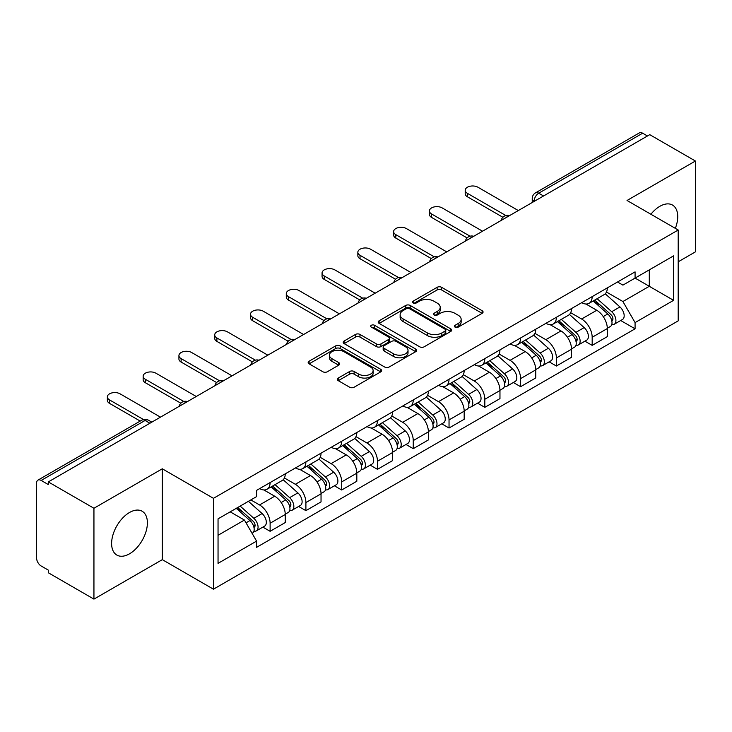 <?xml version="1.0" encoding="UTF-8"?>
<svg xmlns="http://www.w3.org/2000/svg" width="732" height="732" viewBox="0 0 732 732"><rect width="100%" height="100%" fill="white"/><g stroke="black" fill="none" stroke-linecap="round" stroke-linejoin="round"><path stroke-width="1.1" d="M455.066 327.131A2.233 1.29 0 0 0 458.223 327.131L482.141 313.314A3.184 1.839 0 0 0 483.074 312.015A3.184 1.839 0 0 0 482.141 310.716L441.616 287.319A3.184 1.839 0 0 0 437.114 287.319L413.187 301.136A2.233 1.29 0 0 0 412.537 302.042A2.233 1.29 0 0 0 413.187 302.947A2.233 1.29 0 0 0 416.343 302.947L419.436 301.163A10.193 5.883 0 0 1 433.847 301.163L437.224 303.112A10.193 5.883 0 0 1 440.207 307.275A10.193 5.883 0 0 1 437.224 311.429L434.131 313.223A2.233 1.29 0 0 0 433.472 314.129A2.233 1.29 0 0 0 434.131 315.044A2.233 1.29 0 0 0 437.279 315.044L440.371 313.25A10.193 5.883 0 0 1 454.782 313.25L458.159 315.199A10.193 5.883 0 0 1 461.151 319.362A10.193 5.883 0 0 1 458.159 323.526L455.066 325.31A2.233 1.29 0 0 0 454.416 326.216A2.233 1.29 0 0 0 455.066 327.131L455.066 325.31M129.5 553.822A25.3 14.613 120 0 0 146.034 531.524A25.3 14.613 120 0 0 142.154 511.247A25.3 14.613 120 0 0 129.5 512.501A25.3 14.613 120 0 0 112.975 534.799A25.3 14.613 120 0 0 116.855 555.076A25.3 14.613 120 0 0 129.5 553.822M675.334 228.366A25.3 14.613 120 0 0 672.498 205.061A25.3 14.613 120 0 0 659.843 206.314A25.3 14.613 120 0 0 650.894 214.256M338.266 378.06A3.184 1.839 0 0 0 337.333 379.359A3.184 1.839 0 0 0 338.266 380.658L349.64 387.219A3.184 1.839 0 0 0 354.142 387.219L380.704 371.883A3.184 1.839 0 0 0 381.637 370.584A3.184 1.839 0 0 0 380.704 369.285L340.179 345.879A3.184 1.839 0 0 0 335.677 345.879L309.105 361.224A3.184 1.839 0 0 0 308.172 362.523A3.184 1.839 0 0 0 309.105 363.822L322.839 371.746A3.184 1.839 0 0 0 327.341 371.746L338.715 365.186A3.184 1.839 0 0 0 339.648 363.886A3.184 1.839 0 0 0 338.715 362.587L331.907 358.653A8.519 4.914 0 0 1 329.409 355.176A8.519 4.914 0 0 1 334.67 350.637A8.519 4.914 0 0 1 343.948 351.699L370.63 367.107A8.519 4.914 0 0 1 373.128 370.584A8.519 4.914 0 0 1 367.867 375.123A8.519 4.914 0 0 1 358.589 374.061L354.142 371.49A3.184 1.839 0 0 0 349.64 371.49L338.266 378.06L338.266 380.658M213.46 498.327L162.303 468.8L93.943 508.264L48.303 481.912L649.751 134.661L695.4 161.022L627.04 200.486L678.198 230.013L213.46 498.327L213.46 589.187L678.198 320.872L678.198 230.013M419.665 346.794A3.184 1.839 0 0 0 424.167 346.794L450.729 331.45A3.184 1.839 0 0 0 451.662 330.15A3.184 1.839 0 0 0 450.729 328.851L410.204 305.454A3.184 1.839 0 0 0 405.702 305.454L379.13 320.79A3.184 1.839 0 0 0 378.197 322.089A3.184 1.839 0 0 0 379.13 323.388L419.665 346.794M372.259 327.616A2.233 1.29 0 0 1 374.519 327.927L374.519 325.273L415.721 349.063A3.184 1.839 0 0 1 416.654 350.363A3.184 1.839 0 0 1 415.721 351.662L389.15 367.007A3.184 1.839 0 0 1 384.648 367.007L344.122 343.61L344.122 341.011A3.184 1.839 0 0 0 343.189 342.311A3.184 1.839 0 0 0 344.122 343.61M344.122 341.011L355.487 334.442A3.184 1.839 0 0 1 359.998 334.442L376.431 343.93A3.184 1.839 0 0 0 380.933 343.93L388.472 339.575A3.184 1.839 0 0 0 389.406 338.276A3.184 1.839 0 0 0 388.472 336.976L371.362 327.094A2.233 1.29 0 0 1 370.712 326.188A2.233 1.29 0 0 1 372.085 324.999A2.233 1.29 0 0 1 374.519 325.273M93.943 508.264L93.943 599.115L48.303 572.763L48.303 570.109L41.184 566.01A6.487 3.742 -120 0 1 36.6 558.058L36.6 483.102A6.487 3.742 -120 0 1 37.945 480.128L141.852 420.141A6.487 3.742 60 0 1 145.101 420.461L41.184 480.448A6.487 3.742 -120 0 0 37.945 480.128M678.198 261.8L695.4 251.872L695.4 161.022M93.943 599.115L162.303 559.651L213.46 589.187M48.303 481.912L48.303 484.557L41.184 480.448M543.547 195.984L538.725 193.202A6.487 3.742 60 0 0 535.485 192.882L639.393 132.885A6.487 3.742 60 0 1 642.641 133.206L538.725 193.202A6.487 3.742 120 0 0 534.14 201.144L534.14 201.41M647.454 135.987L642.641 133.206M592.179 296.634A14.924 8.619 60 0 1 589.086 303.332L604.22 294.593A14.924 8.619 -120 0 0 607.313 287.896M570.686 312.701L581.62 319.015A14.924 8.619 60 0 1 592.179 337.287L607.313 328.549A14.924 8.619 -120 0 0 596.763 310.277L585.929 304.018M607.313 328.549L607.313 336.628L592.179 345.367L584.914 341.176M589.086 303.332A14.924 8.619 60 0 1 581.739 302.655M592.179 337.287L592.179 345.367M556.393 317.295A14.924 8.619 60 0 1 553.301 323.992L568.444 315.254A14.924 8.619 -120 0 0 571.527 308.547M549.128 361.837L556.393 366.027L571.527 357.289L571.527 349.21A14.924 8.619 -120 0 0 560.977 330.937L550.144 324.679M553.301 323.992A14.924 8.619 60 0 1 545.953 323.315M534.909 333.362L545.843 339.675A14.924 8.619 60 0 1 556.393 357.948L556.393 366.027M520.608 337.955A14.924 8.619 60 0 1 517.515 344.653L532.658 335.906A14.924 8.619 -120 0 0 535.742 329.208M513.352 382.497L520.608 386.688L535.751 377.95L535.751 369.87A14.924 8.619 -120 0 0 525.192 351.589L514.358 345.339M517.515 344.653A14.924 8.619 60 0 1 510.167 343.976M499.123 354.023L510.058 360.336A14.924 8.619 60 0 1 520.608 378.609L520.608 386.688M484.822 358.616A14.924 8.619 60 0 1 481.729 365.314L496.872 356.566A14.924 8.619 -120 0 0 499.965 349.869M477.566 403.158L484.822 407.349L499.965 398.611L499.965 390.531A14.924 8.619 -120 0 0 489.406 372.249L478.572 366M481.729 365.314A14.924 8.619 60 0 1 474.382 364.637M463.338 374.683L474.272 380.997A14.924 8.619 60 0 1 484.822 399.269L484.822 407.349M449.036 379.268A14.924 8.619 60 0 1 445.944 385.974L461.087 377.227A14.924 8.619 -120 0 0 464.18 370.529M441.78 423.819L449.036 428.01L464.18 419.271L464.18 411.192A14.924 8.619 -120 0 0 453.63 392.91L442.787 386.661M445.944 385.974A14.924 8.619 60 0 1 438.605 385.297M427.552 395.344L438.486 401.658A14.924 8.619 60 0 1 449.036 419.93L449.036 428.01M413.251 399.928A14.924 8.619 60 0 1 410.167 406.626L425.301 397.888A14.924 8.619 -120 0 0 428.394 391.19M405.995 444.48L413.251 448.67L428.394 439.932L428.394 431.853A14.924 8.619 -120 0 0 417.844 413.571L407.001 407.312M410.167 406.626A14.924 8.619 60 0 1 402.82 405.958M391.766 416.005L402.701 422.309A14.924 8.619 60 0 1 413.251 440.591L413.251 448.67M377.465 420.589A14.924 8.619 60 0 1 374.381 427.287L389.516 418.548A14.924 8.619 -120 0 0 392.608 411.851M370.209 465.14L377.465 469.331L392.608 460.584L392.608 452.513A14.924 8.619 -120 0 0 382.058 434.232L371.225 427.973M374.381 427.287A14.924 8.619 60 0 1 367.034 426.619M355.981 436.656L366.915 442.97A14.924 8.619 60 0 1 377.465 461.252L377.465 469.331M341.688 441.25A14.924 8.619 60 0 1 338.596 447.947L353.73 439.209A14.924 8.619 -120 0 0 356.823 432.511M334.423 485.801L341.688 489.992L356.823 481.244L356.823 473.165A14.924 8.619 -120 0 0 346.273 454.892L335.439 448.634M338.596 447.947A14.924 8.619 60 0 1 331.248 447.279M320.195 457.317L331.129 463.63A14.924 8.619 60 0 1 341.688 481.912L341.688 489.992M305.903 461.91A14.924 8.619 60 0 1 302.81 468.608L317.953 459.87A14.924 8.619 -120 0 0 321.037 453.172M298.638 506.462L305.903 510.652L321.037 501.905L321.037 493.826A14.924 8.619 -120 0 0 310.487 475.553L299.653 469.294M302.81 468.608A14.924 8.619 60 0 1 295.463 467.94M284.419 477.978L295.353 484.291A14.924 8.619 60 0 1 305.903 502.573L305.903 510.652M270.117 482.571A14.924 8.619 60 0 1 267.024 489.269L282.168 480.531A14.924 8.619 -120 0 0 285.251 473.833M262.861 527.113L270.117 531.304L285.251 522.566L285.251 514.486A14.924 8.619 -120 0 0 274.701 496.214L263.868 489.955M267.024 489.269A14.924 8.619 60 0 1 259.677 488.601M250.847 499.919L259.567 504.952A14.924 8.619 60 0 1 270.117 523.234L270.117 531.304M617.524 281.994L622.914 285.114L673.605 255.843L649.293 269.879L649.293 286.303L622.914 301.529L606.471 292.041M218.045 535.284L244.424 520.049L256.584 541.113L218.045 563.356L218.045 518.86L256.584 496.607L256.584 490.385L635.074 271.865L635.074 278.087L673.605 300.34L635.074 322.592L622.914 301.529M673.605 255.843L673.605 300.34M256.584 541.113L256.584 547.335L635.074 328.814L635.074 322.592M162.303 468.8L162.303 559.651M244.424 520.049L230.205 511.842M620.699 320.515L635.074 328.814M455.954 327.442L458.159 326.17A10.193 5.883 0 0 0 461.151 322.016L461.151 319.362M440.207 307.275L440.207 309.92A10.193 5.883 0 0 1 437.224 314.083L435.018 315.355M482.095 313.342L441.616 289.964A3.184 1.839 0 0 0 437.114 289.964L414.074 303.268M450.692 331.477L410.204 308.099A3.184 1.839 0 0 0 405.702 308.099L379.176 323.416M445.102 331.065A2.233 1.29 0 0 0 445.761 330.15A2.233 1.29 0 0 0 445.102 329.244L409.527 308.703A2.233 1.29 0 0 0 406.379 308.703L403.112 310.588A10.193 5.883 0 0 0 400.13 314.751A10.193 5.883 0 0 0 403.112 318.905L427.424 332.95A10.193 5.883 0 0 0 441.835 332.95L445.102 331.065L445.102 333.71A2.233 1.29 0 0 0 445.761 332.804L445.761 330.15M400.13 314.751L400.13 317.395A10.193 5.883 0 0 0 403.112 321.558L403.112 318.905M445.102 333.71L441.835 335.595A10.193 5.883 0 0 1 427.424 335.595L403.112 321.558M344.159 343.628L355.487 337.095L355.487 334.442M389.406 338.276L389.406 340.929A3.184 1.839 0 0 1 388.472 342.228L380.933 346.584A3.184 1.839 0 0 1 376.431 346.584L359.998 337.095A3.184 1.839 0 0 0 355.487 337.095M374.519 327.927L415.675 351.689M393.487 353.776A8.519 4.914 0 0 0 402.765 354.846A8.519 4.914 0 0 0 408.026 350.299A8.519 4.914 0 0 0 405.528 346.822L396.131 341.396A3.184 1.839 0 0 0 391.629 341.396L384.09 345.751A3.184 1.839 0 0 0 383.156 347.05A3.184 1.839 0 0 0 384.09 348.35L393.487 353.776L393.487 356.429A8.519 4.914 0 0 0 402.765 357.49A8.519 4.914 0 0 0 408.026 352.952L408.026 350.299M383.156 347.05L383.156 349.704A3.184 1.839 0 0 0 384.09 351.003L384.09 348.35M393.487 356.429L384.09 351.003M373.128 370.584L373.128 373.228A8.519 4.914 0 0 1 367.867 377.776A8.519 4.914 0 0 1 358.589 376.706L354.142 374.144A3.184 1.839 0 0 0 349.64 374.144L338.312 380.677M329.409 355.176L329.409 357.829A8.519 4.914 0 0 0 331.907 361.306L331.907 358.653M338.678 365.213L331.907 361.306M380.704 369.285L380.704 371.883L340.179 348.533A3.184 1.839 0 0 0 335.677 348.533L309.151 363.85M593.213 300.953L607.789 313.964A8.107 4.685 60 0 1 610.342 326.499L607.313 328.247M593.597 301.291L600.46 305.253M594.686 300.102L610.909 314.577A3.889 2.251 60 0 1 612.126 320.598A3.889 2.251 60 0 1 611.778 320.735M597.111 298.702L611.696 311.713A8.107 4.685 60 0 1 614.24 324.249A8.107 4.685 60 0 1 611.787 324.514M605.245 293.816L619.949 306.937A8.107 4.685 60 0 1 622.493 319.481L614.24 324.249M502.893 217.276L467.391 196.771A7.457 4.31 180 0 1 465.204 193.733L465.204 190.283A7.457 4.31 -0 0 0 467.391 193.33L505.849 215.537M518.311 210.551L477.941 187.236A7.457 4.31 -0 0 0 469.807 186.303A7.457 4.31 -0 0 0 465.204 190.283M557.427 321.604L572.012 334.625A8.107 4.685 60 0 1 574.556 347.16L571.527 348.908M557.811 321.952L564.674 325.914M558.9 320.762L575.123 335.238A3.889 2.251 60 0 1 576.34 341.258A3.889 2.251 60 0 1 575.993 341.396M561.325 319.353L575.91 332.365A8.107 4.685 60 0 1 578.454 344.909A8.107 4.685 60 0 1 576.002 345.165M569.459 314.476L584.163 327.597A8.107 4.685 60 0 1 586.707 340.142L578.454 344.909M521.642 342.265L536.227 355.276A8.107 4.685 60 0 1 538.77 367.821L535.742 369.568M522.026 342.613L528.888 346.575M523.115 341.423L539.338 355.898A3.889 2.251 60 0 1 540.564 361.919A3.889 2.251 60 0 1 540.207 362.056M525.539 340.014L540.125 353.025A8.107 4.685 60 0 1 542.668 365.57A8.107 4.685 60 0 1 540.216 365.826M533.674 335.137L548.378 348.258A8.107 4.685 60 0 1 550.931 360.803L542.668 365.57M467.108 237.927L431.606 217.431A7.457 4.31 180 0 1 429.419 214.394L429.419 210.944A7.457 4.31 -0 0 0 431.606 213.991L470.072 236.198M482.525 231.211L442.155 207.897A7.457 4.31 -0 0 0 434.021 206.964A7.457 4.31 -0 0 0 429.419 210.944M431.322 258.588L395.82 238.092A7.457 4.31 180 0 1 393.633 235.045L393.633 231.605A7.457 4.31 -0 0 0 395.82 234.652L434.286 256.859M446.74 251.872L406.37 228.558A7.457 4.31 -0 0 0 398.245 227.625A7.457 4.31 -0 0 0 393.633 231.605M485.856 362.926L500.441 375.937A8.107 4.685 60 0 1 502.985 388.482L499.956 390.229M486.24 363.273L493.103 367.235M487.329 362.084L503.552 376.559A3.889 2.251 60 0 1 504.778 382.58A3.889 2.251 60 0 1 504.421 382.717M489.754 360.675L504.339 373.686A8.107 4.685 60 0 1 506.883 386.231A8.107 4.685 60 0 1 504.439 386.487M497.888 355.798L512.592 368.919A8.107 4.685 60 0 1 515.145 381.464L506.883 386.231M450.07 383.586L464.655 396.598A8.107 4.685 60 0 1 467.199 409.142L464.17 410.89M450.455 383.934L457.326 387.896M451.543 382.735L467.766 397.22A3.889 2.251 60 0 1 468.992 403.24A3.889 2.251 60 0 1 468.636 403.378M453.968 381.335L468.553 394.347A8.107 4.685 60 0 1 471.097 406.891A8.107 4.685 60 0 1 468.654 407.148M462.102 376.458L476.816 389.58A8.107 4.685 60 0 1 479.359 402.124L471.097 406.891M414.285 404.247L428.87 417.258A8.107 4.685 60 0 1 431.413 429.803L428.394 431.551M414.678 404.595L421.541 408.557M415.758 403.396L431.981 417.88A3.889 2.251 60 0 1 433.207 423.901A3.889 2.251 60 0 1 432.85 424.038M418.192 401.996L432.768 415.007A8.107 4.685 60 0 1 435.311 427.552A8.107 4.685 60 0 1 432.868 427.808M426.317 397.119L441.03 410.24A8.107 4.685 60 0 1 443.574 422.785L435.311 427.552M395.536 279.249L360.034 258.753A7.457 4.31 180 0 1 357.847 255.706L357.847 252.266A7.457 4.31 -0 0 0 360.034 255.312L398.501 277.519M410.963 272.533L370.584 249.219A7.457 4.31 -0 0 0 362.459 248.285A7.457 4.31 -0 0 0 357.847 252.266M359.751 299.91L324.249 279.414A7.457 4.31 180 0 1 322.062 276.367L322.062 272.926A7.457 4.31 -0 0 0 324.249 275.973L362.715 298.18M375.177 293.184L334.808 269.879A7.457 4.31 -0 0 0 326.673 268.946A7.457 4.31 -0 0 0 322.062 272.926M323.965 320.57L288.463 300.074A7.457 4.31 180 0 1 286.285 297.027L286.285 293.587A7.457 4.31 -0 0 0 288.463 296.634L326.93 318.841M339.392 313.845L299.022 290.54A7.457 4.31 -0 0 0 290.888 289.607A7.457 4.31 -0 0 0 286.285 293.587M378.508 424.908L393.084 437.919A8.107 4.685 60 0 1 395.628 450.464L392.608 452.211M378.892 425.255L385.755 429.217M379.972 424.057L396.204 438.541A3.889 2.251 60 0 1 397.421 444.553A3.889 2.251 60 0 1 397.064 444.699M382.406 422.657L396.982 435.668A8.107 4.685 60 0 1 399.535 448.213A8.107 4.685 60 0 1 397.083 448.469M390.531 417.78L405.244 430.901A8.107 4.685 60 0 1 407.788 443.446L399.535 448.213M288.188 341.231L252.686 320.735A7.457 4.31 180 0 1 250.5 317.688L250.5 314.248A7.457 4.31 -0 0 0 252.686 317.295L291.144 339.502M303.606 334.506L263.236 311.201A7.457 4.31 -0 0 0 255.102 310.267A7.457 4.31 -0 0 0 250.5 314.248M342.722 445.568L357.298 458.58A8.107 4.685 60 0 1 359.851 471.124L356.823 472.872M343.107 445.916L349.969 449.878M344.186 444.717L360.418 459.202A3.889 2.251 60 0 1 361.635 465.213A3.889 2.251 60 0 1 361.288 465.36M346.62 443.317L361.205 456.329A8.107 4.685 60 0 1 363.749 468.873A8.107 4.685 60 0 1 361.297 469.13M354.745 438.431L369.459 451.562A8.107 4.685 60 0 1 372.002 464.097L363.749 468.873M252.403 361.892L216.901 341.396A7.457 4.31 180 0 1 214.714 338.349L214.714 334.908A7.457 4.31 -0 0 0 216.901 337.955L255.358 360.162M267.82 355.166L227.451 331.861A7.457 4.31 -0 0 0 219.316 330.928A7.457 4.31 -0 0 0 214.714 334.908M306.937 466.229L321.513 479.24A8.107 4.685 60 0 1 324.066 491.776L321.037 493.524M307.321 466.577L314.184 470.539M308.41 465.378L324.633 479.853A3.889 2.251 60 0 1 325.85 485.874A3.889 2.251 60 0 1 325.502 486.021M310.835 463.978L325.42 476.989A8.107 4.685 60 0 1 327.963 489.525A8.107 4.685 60 0 1 325.511 489.79M318.969 459.092L333.673 472.222A8.107 4.685 60 0 1 336.217 484.758L327.963 489.525M216.617 382.552L181.115 362.056A7.457 4.31 180 0 1 178.928 359.009L178.928 355.569A7.457 4.31 -0 0 0 181.115 358.616L219.582 380.814M232.035 375.827L191.665 352.522A7.457 4.31 -0 0 0 183.531 351.589A7.457 4.31 -0 0 0 178.928 355.569M271.151 486.89L285.736 499.901A8.107 4.685 60 0 1 288.28 512.437L285.251 514.184M271.535 487.228L278.398 491.199M272.624 486.039L288.847 500.514A3.889 2.251 60 0 1 290.073 506.535A3.889 2.251 60 0 1 289.716 506.681M275.049 484.639L289.634 497.65A8.107 4.685 60 0 1 292.178 510.186A8.107 4.685 60 0 1 289.726 510.451M283.183 479.753L297.887 492.883A8.107 4.685 60 0 1 300.44 505.419L292.178 510.186M180.831 403.213L145.329 382.717A7.457 4.31 180 0 1 143.143 379.67L143.143 376.23A7.457 4.31 -0 0 0 145.329 379.268L183.796 401.475M196.249 396.488L155.879 373.183A7.457 4.31 -0 0 0 147.754 372.249A7.457 4.31 -0 0 0 143.143 376.23M236.262 508.347L249.951 520.562A8.107 4.685 60 0 1 252.494 533.097L252.092 533.335M236.399 508.264L242.612 511.851M237.726 507.496L253.062 521.175A3.889 2.251 60 0 1 254.288 527.196A3.889 2.251 60 0 1 253.931 527.342M240.16 506.096L253.848 518.311A8.107 4.685 60 0 1 256.392 530.846A8.107 4.685 60 0 1 253.94 531.112M248.413 501.329L262.102 513.544A8.107 4.685 60 0 1 264.655 526.079L256.392 530.846M140.215 421.083L109.544 403.378A7.457 4.31 180 0 1 107.357 400.331L107.357 396.881A7.457 4.31 -0 0 0 109.544 399.928L143.417 419.491M160.473 417.149L120.094 393.843A7.457 4.31 -0 0 0 111.969 392.901A7.457 4.31 -0 0 0 107.357 396.881M534.369 201.282L534.14 201.144A6.487 3.742 0 0 1 532.237 198.5L532.237 202.508M305.903 502.573L321.037 493.826M341.688 481.912L356.823 473.165M377.465 461.252L392.608 452.513M413.251 440.591L428.394 431.853M449.036 419.93L464.18 411.192M484.822 399.269L499.965 390.531M520.608 378.609L535.751 369.87M556.393 357.948L571.527 349.21M270.117 523.234L285.251 514.486M259.567 504.952L274.701 496.214M295.353 484.291L310.487 475.553M331.129 463.63L346.273 454.892M366.915 442.97L382.058 434.232M402.701 422.309L417.844 413.571M438.486 401.658L453.63 392.91M474.272 380.997L489.406 372.249M510.058 360.336L525.192 351.589M545.843 339.675L560.977 330.937M581.62 319.015L596.763 310.277M508.969 215.949A6.487 3.742 120 0 0 506.096 217.596M473.183 236.61A6.487 3.742 120 0 0 470.319 238.257M437.397 257.261A6.487 3.742 120 0 0 434.534 258.918M401.612 277.922A6.487 3.742 120 0 0 398.748 279.578M365.826 298.583A6.487 3.742 120 0 0 362.962 300.239M330.041 319.243A6.487 3.742 120 0 0 327.177 320.9M294.255 339.904A6.487 3.742 120 0 0 291.391 341.56M258.469 360.565A6.487 3.742 120 0 0 255.605 362.221M222.693 381.226A6.487 3.742 120 0 0 219.829 382.882M186.907 401.886A6.487 3.742 120 0 0 184.043 403.542M149.914 423.242L145.101 420.461A6.487 3.742 120 0 1 148.34 420.141A6.487 6.487 0 0 0 141.852 420.141M458.159 326.17L458.159 323.526M434.131 315.044L434.131 313.223M437.224 314.083L437.224 311.429M413.187 302.947L413.187 301.136M437.114 289.964L437.114 287.319M441.616 289.964L441.616 287.319M482.141 313.314L482.141 310.716M379.13 323.388L379.13 320.79M405.702 308.099L405.702 305.454M410.204 308.099L410.204 305.454M450.729 331.45L450.729 328.851M427.424 335.595L427.424 332.95M441.835 335.595L441.835 332.95M359.998 337.095L359.998 334.442M376.431 346.584L376.431 343.93M380.933 346.584L380.933 343.93M388.472 342.228L388.472 339.575M415.721 351.662L415.721 349.063M349.64 374.144L349.64 371.49M354.142 374.144L354.142 371.49M358.589 376.706L358.589 374.061M338.715 365.186L338.715 362.587M309.105 363.822L309.105 361.224M335.677 348.533L335.677 345.879M340.179 348.533L340.179 345.879M607.789 313.964L603.241 316.581M612.931 318.813L611.476 319.655M619.949 306.937L611.696 311.713M467.391 193.33L467.391 196.771M572.012 334.625L567.465 337.242M577.155 339.474L575.691 340.316M584.163 327.597L575.91 332.365M536.227 355.276L531.679 357.902M541.369 360.135L539.905 360.977M548.378 348.258L540.125 353.025M431.606 213.991L431.606 217.431M395.82 234.652L395.82 238.092M500.441 375.937L495.893 378.563M505.583 380.796L504.119 381.637M512.592 368.919L504.339 373.686M464.655 396.598L460.108 399.224M469.798 401.456L468.334 402.298M476.816 389.58L468.553 394.347M428.87 417.258L424.322 419.884M434.012 422.117L432.548 422.959M441.03 410.24L432.768 415.007M360.034 255.312L360.034 258.753M324.249 275.973L324.249 279.414M288.463 296.634L288.463 300.074M393.084 437.919L388.536 440.545M398.226 442.778L396.771 443.619M405.244 430.901L396.982 435.668M252.686 317.295L252.686 320.735M357.298 458.58L352.751 461.206M362.441 463.438L360.986 464.28M369.459 451.562L361.205 456.329M216.901 337.955L216.901 341.396M321.513 479.24L316.974 481.866M326.664 484.099L325.2 484.941M333.673 472.222L325.42 476.989M181.115 358.616L181.115 362.056M285.736 499.901L281.189 502.527M290.878 504.751L289.415 505.602M297.887 492.883L289.634 497.65M145.329 379.268L145.329 382.717M249.951 520.562L246.025 522.822M255.093 525.411L253.629 526.262M262.102 513.544L253.848 518.311M109.544 399.928L109.544 403.378M509.518 215.629A6.487 6.487 0 0 0 501.191 220.433M473.732 236.29A6.487 6.487 0 0 0 465.406 241.093M437.946 256.95A6.487 6.487 0 0 0 429.62 261.754M402.161 277.611A6.487 6.487 0 0 0 393.834 282.415M366.375 298.272A6.487 6.487 0 0 0 358.049 303.075M330.59 318.923A6.487 6.487 0 0 0 322.272 323.736M294.813 339.584A6.487 6.487 0 0 0 286.487 344.397M259.027 360.245A6.487 6.487 0 0 0 250.701 365.058M223.242 380.905A6.487 6.487 0 0 0 214.915 385.709M187.456 401.566A6.487 6.487 0 0 0 179.13 406.37M151.817 422.144L148.34 420.141M535.485 192.882A6.487 6.487 0 0 0 532.237 198.5"/></g></svg>
